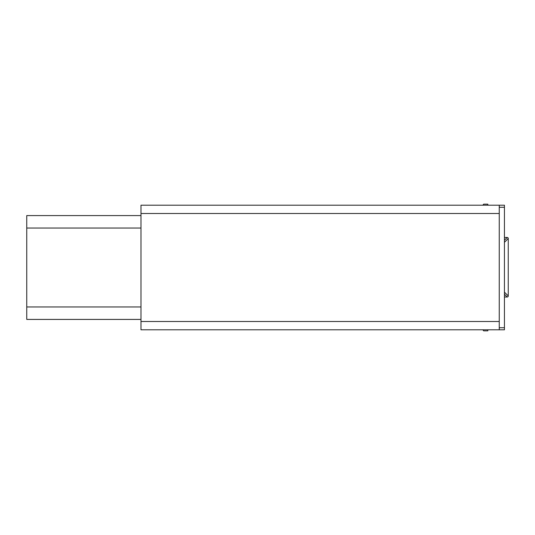 <?xml version="1.0" encoding="UTF-8"?>
<svg xmlns="http://www.w3.org/2000/svg" width="535" height="535" viewBox="0 0 535 535"><rect width="100%" height="100%" fill="white"/><g stroke="black" fill="none" stroke-linecap="round" stroke-linejoin="round"><path stroke-width="0.8" d="M499.249 329.807L140.979 329.807L140.979 321.502L499.249 321.502L499.249 213.498L140.979 213.498L140.979 205.193L499.249 205.193L499.249 329.807L504.438 329.807L504.438 205.193L499.249 205.193L504.438 205.193M140.979 321.502L140.979 213.498M140.979 215.578L26.75 215.578L26.75 319.422L140.979 319.422L26.75 319.422M146.175 205.193L244.829 205.193M487.826 205.193L487.826 204.156L483.673 204.156L482.837 205.193M482.837 329.807L483.673 330.844L487.826 330.844L487.826 329.807M504.438 242.315L508.25 238.51L508.25 295.975A1.043 1.037 45 0 1 507.213 297.012L504.438 294.237M504.438 240.242L507.213 237.466L504.438 237.466M504.438 297.012L507.213 297.012M507.213 237.466A1.043 1.037 -45 0 1 508.25 238.51M140.979 306.963L26.75 306.963M140.979 228.037L26.75 228.037M499.249 327.728L504.438 327.728M499.249 207.272L504.438 207.272M504.438 292.163L508.25 295.975"/></g></svg>
